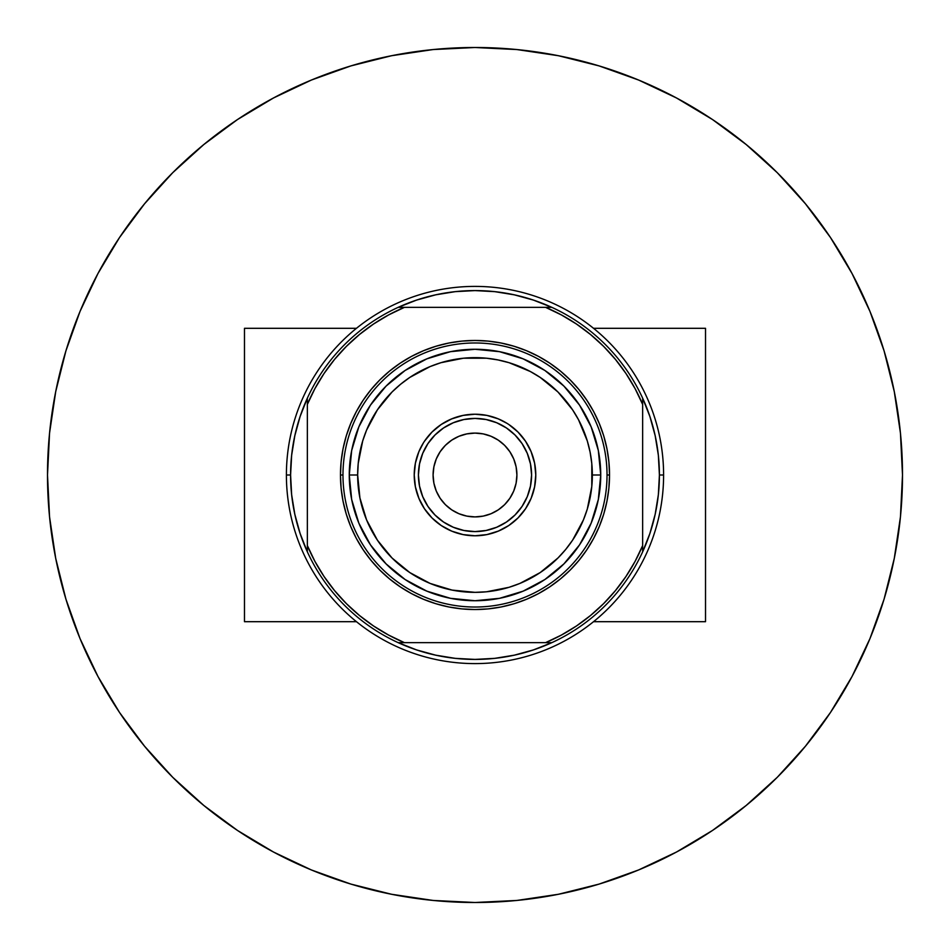 <?xml version="1.0" encoding="UTF-8"?>
<svg xmlns="http://www.w3.org/2000/svg" width="950" height="950" viewBox="0 0 950 950"><rect width="100%" height="100%" fill="white"/><g stroke="black" fill="none" stroke-linecap="round" stroke-linejoin="round"><path stroke-width="1.43" d="M244.482 621.692L356.452 621.692L244.482 621.692L244.482 328.308L356.452 328.308L244.482 328.308L244.482 621.692M593.548 621.692L705.518 621.692L593.548 621.692M705.518 328.308L593.548 328.308L705.518 328.308L705.518 621.692L705.518 328.308M600.732 475L592.349 475A117.349 117.349 0 0 1 475 592.349A117.349 117.349 0 0 1 357.651 475L349.267 475A125.732 125.732 0 0 0 475 600.732A125.732 125.732 0 0 0 600.732 475A125.732 125.732 0 0 1 475 600.732A125.732 125.732 0 0 1 349.267 475L351.678 499.534L358.839 523.117L370.452 544.861L386.092 563.908L405.139 579.548L426.883 591.161L450.466 598.322L475 600.732L499.534 598.322L523.117 591.161L544.861 579.548L563.908 563.908L579.548 544.861L591.161 523.117L598.322 499.534L600.732 475L598.322 450.466L591.161 426.883L579.548 405.139L563.908 386.092L544.861 370.452L523.117 358.839L499.534 351.678L475 349.267L450.466 351.678L426.883 358.839L405.139 370.452L386.092 386.092L370.452 405.139L358.839 426.883L351.678 450.466L349.267 475A125.732 125.732 0 0 1 475 349.267A125.732 125.732 0 0 1 600.732 475A125.732 125.732 0 0 0 475 349.267A125.732 125.732 0 0 0 349.267 475L357.651 475L359.907 497.895L366.581 519.911L377.423 540.194L392.017 557.982L409.806 572.577L430.089 583.419L452.105 590.092L475 592.349L486.507 591.791L509.069 587.302L519.911 583.419L540.194 572.577L557.982 557.982L565.713 549.444L572.577 540.194L583.419 519.911L587.302 509.069L591.791 486.507L591.791 463.493L590.092 452.105L587.302 440.931L578.491 419.674L572.577 409.806L557.982 392.017L540.194 377.423L530.326 371.509L509.069 362.698L497.895 359.907L486.507 358.209L463.493 358.209L440.931 362.698L430.089 366.581L409.806 377.423L400.556 384.287L392.017 392.017L377.423 409.806L366.581 430.089L362.698 440.931L358.209 463.493L357.651 475A117.349 117.349 0 0 1 475 357.651A117.349 117.349 0 0 1 592.349 475L600.732 475M433.093 475A41.907 41.907 0 0 1 475 433.093A41.907 41.907 0 0 1 516.907 475L516.111 483.182L516.907 475A41.907 41.907 0 0 1 475 516.907A41.907 41.907 0 0 1 433.093 475L433.889 466.818L433.093 475L433.889 483.182L436.276 491.043L440.147 498.287L445.36 504.64L451.713 509.853L445.36 504.64L440.147 498.287M419.496 463.992A56.584 56.584 0 0 0 418.416 474.988A56.584 56.584 0 0 1 475 418.416A56.584 56.584 0 0 1 531.584 475A56.584 56.584 0 0 0 530.504 463.992M530.492 463.933A56.584 56.584 0 0 0 486.067 419.508L496.648 422.726L506.433 427.951L515.007 434.993L522.049 443.567L527.274 453.352L530.492 463.956L531.584 475L530.492 486.044L527.274 496.648L522.049 506.433L515.007 515.007L506.433 522.049L496.648 527.274L486.044 530.492L475 531.584L463.956 530.492L453.352 527.274L443.567 522.049L434.993 515.007L427.951 506.433L422.726 496.648L419.508 486.044L418.416 475L419.508 463.956L422.726 453.352L427.951 443.567L434.993 434.993L443.567 427.951L453.352 422.726L463.956 419.508A56.584 56.584 0 0 0 419.508 463.933M486.008 419.496A56.584 56.584 0 0 0 463.992 419.496M415.387 463.161A60.776 60.776 0 0 0 414.224 474.976A60.776 60.776 0 0 1 475 414.224A60.776 60.776 0 0 1 535.776 475A60.776 60.776 0 0 0 534.612 463.161M517.952 432.001A60.776 60.776 0 0 0 508.784 424.484L517.976 432.024L525.528 441.239L531.145 451.749L534.601 463.149A60.776 60.776 0 0 0 525.54 441.263M525.516 441.216A60.776 60.776 0 0 0 517.999 432.048M508.737 424.46A60.776 60.776 0 0 0 486.875 415.399L498.251 418.855L507.086 423.391M486.839 415.387A60.776 60.776 0 0 0 463.161 415.387M432.001 432.048A60.776 60.776 0 0 0 424.484 441.216L432.024 432.024L441.239 424.472L451.749 418.855L463.149 415.399A60.776 60.776 0 0 0 441.263 424.46M441.216 424.484A60.776 60.776 0 0 0 432.048 432.001M424.46 441.263A60.776 60.776 0 0 0 415.399 463.125L418.855 451.749L423.391 442.914M902.5 475A427.5 427.5 0 0 1 475 902.5A427.5 427.5 0 0 1 47.5 475L49.554 433.093L55.718 391.602L65.906 350.906L80.038 311.398L97.981 273.481L119.546 237.488L144.542 203.799L172.71 172.71L203.799 144.542L237.488 119.546L273.481 97.981L311.398 80.038L350.906 65.906L391.602 55.718L433.093 49.554L475 47.5L516.907 49.554L558.398 55.718L599.094 65.906L638.602 80.038L676.519 97.981L712.512 119.546L746.201 144.542L777.29 172.71L805.457 203.799L830.454 237.488L852.019 273.481L869.962 311.398L884.094 350.906L894.283 391.602L900.446 433.093L902.5 475L900.446 516.907L894.283 558.398L884.094 599.094L869.962 638.602L852.019 676.519L830.454 712.512L805.457 746.201L777.29 777.29L746.201 805.457L712.512 830.454L676.519 852.019L638.602 869.962L599.094 884.094L558.398 894.283L516.907 900.446L475 902.5L433.093 900.446L391.602 894.283L350.906 884.094L311.398 869.962L273.481 852.019L237.488 830.454L203.799 805.457L172.71 777.29L144.542 746.201L119.546 712.512L97.981 676.519L80.038 638.602L65.906 599.094L55.718 558.398L49.554 516.907L47.5 475A427.5 427.5 0 0 1 475 47.5A427.5 427.5 0 0 1 902.5 475M65.906 350.906L80.038 311.398M237.488 119.546L273.481 97.981M599.094 65.906L638.602 80.038M830.454 237.488L852.019 273.481M884.094 599.094L869.962 638.602M712.512 830.454L676.519 852.019M350.906 884.094L311.398 869.962M119.546 712.512L97.981 676.519M466.818 516.111L475 516.907L466.818 516.111L458.957 513.724L451.713 509.853M498.287 509.853L504.64 504.64L509.853 498.287L504.64 504.64L498.287 509.853L491.043 513.724L483.182 516.111L475 516.907M509.853 451.713L504.64 445.36L498.287 440.147L504.64 445.36L509.853 451.713L513.724 458.957L516.111 466.818L516.907 475M483.182 433.889L475 433.093L483.182 433.889L491.043 436.276L498.287 440.147M451.713 440.147L445.36 445.36L440.147 451.713L445.36 445.36L451.713 440.147L458.957 436.276L466.818 433.889L475 433.093M531.038 451.499L534.601 463.149L535.776 475L534.601 486.851L531.145 498.251L525.528 508.761L517.976 517.976L508.761 525.528L498.251 531.145L486.851 534.601L475 535.776L463.149 534.601L451.749 531.145L441.239 525.528L432.024 517.976L424.472 508.761L418.855 498.251L415.399 486.851L414.224 475L415.399 463.149L418.855 451.749M451.499 418.962L463.149 415.399L475 414.224L486.851 415.399L498.251 418.855M534.612 486.839A60.776 60.776 0 0 0 535.776 475.024A60.776 60.776 0 0 1 475 535.776A60.776 60.776 0 0 1 414.224 475A60.776 60.776 0 0 0 415.387 486.839M418.962 498.501L415.399 486.851A60.776 60.776 0 0 0 424.46 508.737M424.484 508.784A60.776 60.776 0 0 0 432.001 517.952M432.048 517.999A60.776 60.776 0 0 0 441.216 525.516L442.914 526.609M441.263 525.54A60.776 60.776 0 0 0 463.125 534.601L451.749 531.145M463.161 534.612A60.776 60.776 0 0 0 486.839 534.612M498.501 531.038L486.851 534.601A60.776 60.776 0 0 0 508.737 525.54M508.784 525.516A60.776 60.776 0 0 0 517.952 517.999M517.999 517.952A60.776 60.776 0 0 0 525.516 508.784L526.609 507.086M525.54 508.737A60.776 60.776 0 0 0 534.601 486.875L531.145 498.251M463.956 419.508L475 418.416L486.044 419.508M530.504 486.008A56.584 56.584 0 0 0 531.584 475.012A56.584 56.584 0 0 1 475 531.584A56.584 56.584 0 0 1 418.416 475A56.584 56.584 0 0 0 419.496 486.008M419.508 486.067A56.584 56.584 0 0 0 463.933 530.492M463.992 530.504A56.584 56.584 0 0 0 486.008 530.504M486.067 530.492A56.584 56.584 0 0 0 530.492 486.067M516.111 483.182L513.724 491.043L509.853 498.287M433.889 466.818L436.276 458.957L440.147 451.713M607.026 475A132.026 132.026 0 0 0 475 342.974A132.026 132.026 0 0 0 342.974 475L340.468 475A134.532 134.532 0 0 1 475 340.468A134.532 134.532 0 0 1 609.532 475L607.026 475A132.026 132.026 0 0 1 475 607.026A132.026 132.026 0 0 1 342.974 475A132.026 132.026 0 0 1 475 342.974A132.026 132.026 0 0 1 607.026 475L609.532 475L608.891 488.181L606.955 501.244L603.749 514.057L599.296 526.49L593.655 538.424L586.862 549.741L579.001 560.346L570.131 570.131L560.346 579.001L549.741 586.862L538.424 593.655L526.49 599.296L514.057 603.749L501.244 606.955L488.181 608.891L475 609.532L461.819 608.891L448.756 606.955L435.943 603.749L423.51 599.296L411.576 593.655L400.259 586.862L389.654 579.001L379.869 570.131L370.999 560.346L363.137 549.741L356.345 538.424L350.704 526.49L346.251 514.057L343.045 501.244L341.109 488.181L340.468 475L341.109 461.819L343.045 448.756L346.251 435.943L350.704 423.51L356.345 411.576L363.137 400.259L370.999 389.654L379.869 379.869L389.654 370.999L400.259 363.137L411.576 356.345L423.51 350.704L435.943 346.251L448.756 343.045L461.819 341.109L475 340.468L488.181 341.109L501.244 343.045L514.057 346.251L526.49 350.704L538.424 356.345L549.741 363.137L560.346 370.999L570.131 379.869L579.001 389.654L586.862 400.259L593.655 411.576L599.296 423.51L603.749 435.943L606.955 448.756L608.891 461.819L609.532 475A134.532 134.532 0 0 1 475 609.532A134.532 134.532 0 0 1 340.468 475L342.974 475A132.026 132.026 0 0 0 475 607.026A132.026 132.026 0 0 0 607.026 475M551.831 642.651A184.407 184.407 0 0 1 398.169 642.651L416.587 649.919L435.682 655.168L455.228 658.35L475 659.407L494.772 658.35L514.318 655.168L533.413 649.919L551.831 642.651A184.407 184.407 0 0 0 642.651 551.831L649.919 533.413L655.168 514.318L658.35 494.772L659.407 475A184.407 184.407 0 0 1 642.651 551.831L642.651 398.169A184.407 184.407 0 0 1 659.407 475L658.35 455.228L655.168 435.682L649.919 416.587L642.651 398.169A184.407 184.407 0 0 0 551.831 307.349L533.413 300.081L514.318 294.832L494.772 291.65L475 290.593L455.228 291.65L435.682 294.832L416.587 300.081L398.169 307.349A184.407 184.407 0 0 1 551.831 307.349L398.169 307.349A184.407 184.407 0 0 0 307.349 398.169L300.081 416.587L294.832 435.682L291.65 455.228L290.593 475L286.401 475A188.599 188.599 0 0 0 475 663.599A188.599 188.599 0 0 0 663.599 475L659.407 475L663.599 475A188.599 188.599 0 0 1 475 663.599A188.599 188.599 0 0 1 286.401 475A188.599 188.599 0 0 1 475 286.401A188.599 188.599 0 0 1 663.599 475A188.599 188.599 0 0 0 475 286.401A188.599 188.599 0 0 0 286.401 475L290.593 475L291.65 494.772L294.832 514.318L300.081 533.413L307.349 551.831A184.407 184.407 0 0 1 307.349 398.169L307.349 551.831A184.407 184.407 0 0 0 398.169 642.651L551.831 642.651A184.407 184.407 0 0 0 642.651 551.831L642.651 404.427L635.051 388.562L625.955 373.504L615.446 359.409L603.618 346.382L590.591 334.554L576.496 324.045L561.438 314.949L545.573 307.349L404.427 307.349L388.562 314.949L373.504 324.045L359.409 334.554L346.382 346.382L334.554 359.409L324.045 373.504L314.949 388.562L307.349 404.427L307.349 545.573L314.949 561.438L324.045 576.496L334.554 590.591L346.382 603.618L359.409 615.446L373.504 625.955L388.562 635.051L404.427 642.651L545.573 642.651L561.438 635.051L576.496 625.955L590.591 615.446L603.618 603.618L615.446 590.591L625.955 576.496L635.051 561.438L642.651 545.573A181.901 181.901 0 0 1 545.573 642.651L551.831 642.651M307.349 398.169A184.407 184.407 0 0 1 398.169 307.349L404.427 307.349A181.901 181.901 0 0 0 307.349 404.427L307.349 398.169M551.831 307.349A184.407 184.407 0 0 1 642.651 398.169L642.651 404.427A181.901 181.901 0 0 0 545.573 307.349L551.831 307.349M398.169 642.651A184.407 184.407 0 0 1 307.349 551.831L307.349 545.573A181.901 181.901 0 0 0 404.427 642.651L398.169 642.651"/></g></svg>
